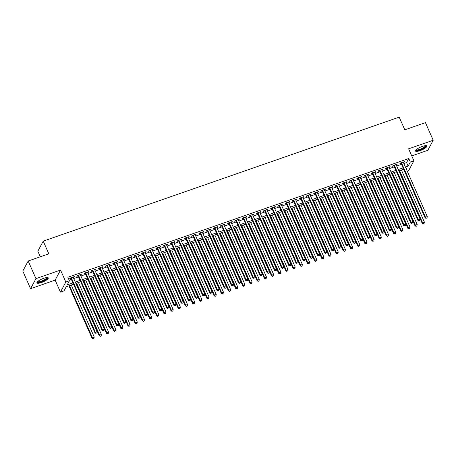 <?xml version="1.0" encoding="UTF-8"?>
<svg xmlns="http://www.w3.org/2000/svg" width="456" height="456" viewBox="0 0 456 456"><rect width="100%" height="100%" fill="white"/><g stroke="black" fill="none" stroke-linecap="round" stroke-linejoin="round"><path stroke-width="0.68" d="M41.456 282.526A6.207 1.556 156.2 0 0 48.273 277.904A6.207 1.556 156.2 0 0 43.73 278.291A6.207 1.556 156.2 0 0 36.913 282.914A6.207 1.556 156.2 0 0 41.456 282.526M420.039 150.645A6.207 1.556 156.2 0 0 426.856 146.023A6.207 1.556 156.2 0 0 422.313 146.41A6.207 1.556 156.2 0 0 415.501 151.033A6.207 1.556 156.2 0 0 420.039 150.645M73.513 284.23L66.206 286.778L64.022 290.854L60.431 292.102L65.824 282.047L69.409 280.799L67.226 284.875L72.92 282.891M55.153 280.121L60.54 270.072L35.956 278.633L28.186 261.014L22.8 271.069L30.569 288.688L55.153 280.121L60.431 292.102M40.305 256.796L37.842 251.199L43.229 241.144L399.205 117.141L404.797 129.823L425.431 122.635L433.2 140.254L408.622 148.816L413.9 160.791L408.513 170.846L407.288 171.274M411.745 155.901L427.813 150.303L433.2 140.254M35.956 278.633L30.569 288.688M73.291 277.539L74.334 276.621L70.03 278.12L69.665 278.798L70.919 278.359M80.467 275.036L81.51 274.119L77.206 275.618L76.842 276.302L78.096 275.863M87.643 272.534L88.692 271.622L84.383 273.121L84.018 273.799L85.278 273.361M94.819 270.037L95.868 269.12L91.559 270.619L91.194 271.297L92.454 270.864M102.001 267.535L103.045 266.617L98.735 268.117L98.371 268.801L99.63 268.362M109.178 265.033L110.221 264.121L105.912 265.62L105.553 266.298L106.807 265.859M116.354 262.536L117.397 261.619L113.094 263.118L112.729 263.796L113.983 263.363M123.53 260.034L124.573 259.116L120.27 260.621L119.905 261.299L121.159 260.86M130.707 257.537L131.75 256.62L127.446 258.119L127.081 258.797L128.335 258.358M137.883 255.035L138.926 254.117L134.623 255.616L134.258 256.3L135.512 255.862M145.059 252.533L146.102 251.621L141.799 253.12L141.434 253.798L142.688 253.359M152.236 250.036L153.284 249.118L148.975 250.618L148.61 251.296L149.87 250.863M159.412 247.534L160.461 246.616L156.151 248.121L155.787 248.799L157.046 248.36M166.594 245.037L167.637 244.12L163.328 245.619L162.963 246.297L164.223 245.858M173.77 242.535L174.813 241.617L170.504 243.116L170.145 243.8L171.399 243.361M180.946 240.033L181.99 239.121L177.686 240.62L177.321 241.298L178.575 240.859M188.123 237.536L189.166 236.618L184.862 238.117L184.498 238.796L185.752 238.363M195.299 235.034L196.342 234.116L192.039 235.621L191.674 236.299L192.928 235.86M202.475 232.537L203.518 231.619L199.215 233.119L198.85 233.797L200.104 233.358M209.652 230.035L210.695 229.117L206.391 230.616L206.026 231.295L207.28 230.861M216.828 227.533L217.877 226.615L213.568 228.12L213.203 228.798L214.462 228.359M224.004 225.036L225.053 224.118L220.744 225.617L220.379 226.296L221.639 225.857M231.186 222.534L232.229 221.616L227.92 223.115L227.555 223.799L228.815 223.36M238.363 220.031L239.406 219.119L235.096 220.618L234.737 221.297L235.991 220.858M245.539 217.535L246.582 216.617L242.278 218.116L241.914 218.794L243.168 218.361M252.715 215.032L253.758 214.115L249.455 215.62L249.09 216.298L250.344 215.859M259.891 212.536L260.935 211.618L256.631 213.117L256.266 213.796L257.52 213.357M267.068 210.034L268.111 209.116L263.807 210.615L263.443 211.299L264.697 210.86M274.244 207.531L275.287 206.619L270.984 208.118L270.619 208.797L271.873 208.358M281.42 205.035L282.469 204.117L278.16 205.616L277.795 206.294L279.055 205.861M288.597 202.532L289.645 201.615L285.336 203.119L284.971 203.798L286.231 203.359M295.779 200.036L296.822 199.118L292.513 200.617L292.148 201.295L293.407 200.857M302.955 197.534L303.998 196.616L299.689 198.115L299.33 198.793L300.584 198.36M310.131 195.031L311.174 194.119L306.871 195.618L306.506 196.297L307.76 195.858M317.308 192.535L318.351 191.617L314.047 193.116L313.682 193.794L314.936 193.355M324.484 190.032L325.527 189.115L321.223 190.614L320.859 191.298L322.113 190.859M331.66 187.53L332.703 186.618L328.4 188.117L328.035 188.795L329.289 188.356M338.837 185.033L339.88 184.116L335.576 185.615L335.211 186.293L336.471 185.86M346.013 182.531L347.062 181.613L342.752 183.118L342.388 183.796L343.647 183.358M353.189 180.035L354.238 179.117L349.929 180.616L349.564 181.294L350.824 180.855M360.371 177.532L361.414 176.614L357.105 178.114L356.74 178.798L358 178.359M367.547 175.03L368.59 174.118L364.281 175.617L363.922 176.295L365.176 175.856M374.724 172.533L375.767 171.616L371.463 173.115L371.098 173.793L372.352 173.36M381.9 170.031L382.943 169.113L378.64 170.618L378.275 171.296L379.529 170.857M389.076 167.534L390.119 166.617L385.816 168.116L385.451 168.794L386.705 168.355M396.253 165.032L397.296 164.114L392.992 165.613L392.627 166.292L393.881 165.859M403.873 163.539L406.575 162.598L408.758 158.523L67.853 277.276L69.409 280.799M69.124 280.149L71.364 279.368M73.735 278.542L78.54 276.866M80.911 276.04L85.717 274.37M88.088 273.543L92.899 271.867M95.264 271.041L100.075 269.365M102.44 268.544L107.251 266.868M109.617 266.042L114.427 264.366M116.799 263.539L121.604 261.869M123.975 261.043L128.78 259.367M131.151 258.541L135.956 256.865M138.328 256.038L143.133 254.368M145.504 253.542L150.309 251.866M152.68 251.039L157.491 249.364M159.856 248.543L164.667 246.867M167.033 246.04L171.844 244.365M174.209 243.538L179.02 241.868M181.391 241.042L186.196 239.366M188.567 238.539L193.372 236.863M195.744 236.043L200.549 234.367M202.92 233.54L207.725 231.865M210.096 231.038L214.901 229.368M217.273 228.541L222.083 226.866M224.449 226.039L229.26 224.363M231.625 223.543L236.436 221.867M238.801 221.04L243.612 219.364M245.983 218.538L250.789 216.862M253.16 216.041L257.965 214.366M260.336 213.539L265.141 211.863M267.512 211.037L272.317 209.367M274.689 208.54L279.494 206.864M281.865 206.038L286.676 204.362M289.041 203.541L293.852 201.865M296.218 201.039L301.028 199.363M303.394 198.537L308.205 196.867M310.576 196.04L315.381 194.364M317.752 193.538L322.557 191.862M324.928 191.041L329.734 189.365M332.105 188.539L336.91 186.863M339.281 186.037L344.086 184.361M346.457 183.54L351.268 181.864M353.634 181.038L358.445 179.362M360.81 178.535L365.621 176.865M367.986 176.039L372.797 174.363M375.168 173.536L379.973 171.861M382.345 171.04L387.15 169.364M389.521 168.538L394.326 166.862M396.697 166.035L401.502 164.365M403.429 162.53L404.472 161.618L400.168 163.117L399.804 163.795L401.063 163.356M60.54 270.072L65.824 282.047M408.758 158.523L410.314 162.045L413.9 160.791M28.186 261.014L48.82 253.827L43.229 241.144M406.421 169.313L407.111 168.019L406.017 168.401M403.651 169.227L398.84 170.903M396.475 171.73L391.664 173.4M389.299 174.226L384.488 175.902M382.117 176.728L377.311 178.404M374.94 179.225L370.135 180.901M367.764 181.727L362.959 183.403M360.588 184.23L355.783 185.9M353.411 186.726L348.606 188.402M346.235 189.229L341.424 190.904M339.059 191.725L334.248 193.401M331.882 194.227L327.072 195.903M324.7 196.73L319.895 198.406M317.524 199.226L312.719 200.902M310.348 201.729L305.543 203.404M303.172 204.231L298.366 205.901M295.995 206.728L291.19 208.403M288.819 209.23L284.014 210.906M281.643 211.726L276.832 213.402M274.466 214.229L269.656 215.905M267.29 216.731L262.479 218.401M260.108 219.228L255.303 220.903M252.932 221.73L248.127 223.406M245.755 224.227L240.95 225.902M238.579 226.729L233.774 228.405M231.403 229.231L226.598 230.907M224.227 231.728L219.421 233.404M217.05 234.23L212.239 235.906M209.874 236.732L205.063 238.402M202.698 239.229L197.887 240.905M195.516 241.731L190.711 243.407M188.339 244.228L183.534 245.904M181.163 246.73L176.358 248.406M173.987 249.232L169.182 250.903M166.81 251.729L162.005 253.405M159.634 254.231L154.829 255.907M152.458 256.728L147.647 258.404M145.282 259.23L140.471 260.906M138.105 261.733L133.294 263.403M130.923 264.229L126.118 265.905M123.747 266.731L118.942 268.407M116.571 269.234L111.766 270.904M109.394 271.73L104.589 273.406M102.218 274.233L97.413 275.909M95.042 276.729L90.237 278.405M87.865 279.232L83.055 280.907M80.689 281.734L75.878 283.404M405.43 167.061L408.131 166.121L410.314 162.045M75.291 282.065L80.096 280.389M82.468 279.568L87.273 277.892M89.644 277.066L94.449 275.39M96.82 274.563L101.625 272.887M103.996 272.067L108.802 270.391M111.173 269.564L115.978 267.889M118.349 267.062L123.16 265.392M125.525 264.565L130.336 262.89M132.702 262.063L137.512 260.387M139.884 259.567L144.689 257.891M147.06 257.064L151.865 255.388M154.236 254.562L159.041 252.892M161.413 252.065L166.218 250.39M168.589 249.563L173.394 247.887M175.765 247.066L180.57 245.391M182.941 244.564L187.752 242.888M190.118 242.062L194.929 240.392M197.294 239.565L202.105 237.889M204.476 237.063L209.281 235.387M211.652 234.561L216.457 232.891M218.829 232.064L223.634 230.388M226.005 229.562L230.81 227.886M233.181 227.065L237.986 225.389M240.358 224.563L245.163 222.887M247.534 222.061L252.345 220.39M254.71 219.564L259.521 217.888M261.886 217.062L266.697 215.386M269.068 214.565L273.874 212.889M276.245 212.063L281.05 210.387M283.421 209.56L288.226 207.89M290.597 207.064L295.402 205.388M297.774 204.562L302.579 202.886M304.95 202.059L309.761 200.389M312.126 199.563L316.937 197.887M319.303 197.06L324.113 195.385M326.479 194.564L331.29 192.888M333.661 192.061L338.466 190.386M340.837 189.559L345.642 187.889M348.013 187.063L352.819 185.387M355.19 184.56L359.995 182.885M362.366 182.064L367.171 180.388M369.542 179.561L374.353 177.886M376.719 177.059L381.529 175.389M383.895 174.562L388.706 172.887M391.071 172.06L395.882 170.384M398.253 169.558L403.058 167.888M406.575 162.598L408.131 166.121M403.902 161.817L404.113 162.296M396.72 164.314L396.937 164.793M389.544 166.816L389.755 167.295M382.367 169.319L382.578 169.797M375.191 171.815L375.402 172.294M368.015 174.317L368.226 174.796M360.838 176.814L361.049 177.293M353.662 179.316L353.873 179.795M346.486 181.819L346.697 182.297M339.31 184.315L339.52 184.794M332.128 186.817L332.344 187.296M324.951 189.314L325.162 189.793M317.775 191.816L317.986 192.295M310.599 194.319L310.81 194.797M303.422 196.815L303.633 197.294M296.246 199.318L296.457 199.796M289.07 201.82L289.281 202.299M281.893 204.316L282.104 204.795M274.717 206.819L274.928 207.298M267.535 209.315L267.752 209.794M260.359 211.818L260.57 212.296M253.183 214.32L253.393 214.799M246.006 216.817L246.217 217.295M238.83 219.319L239.041 219.798M231.654 221.815L231.865 222.294M224.477 224.318L224.688 224.797M217.301 226.82L217.512 227.299M210.125 229.317L210.336 229.795M202.943 231.819L203.159 232.298M195.766 234.316L195.977 234.8M188.59 236.818L188.801 237.297M181.414 239.32L181.625 239.799M174.238 241.817L174.448 242.296M167.061 244.319L167.272 244.798M159.885 246.821L160.096 247.3M152.709 249.318L152.92 249.797M145.532 251.82L145.743 252.299M138.35 254.317L138.561 254.796M131.174 256.819L131.385 257.298M123.998 259.321L124.209 259.8M116.821 261.818L117.032 262.297M109.645 264.32L109.856 264.799M102.469 266.817L102.68 267.301M95.293 269.319L95.504 269.798M88.116 271.822L88.327 272.3M80.94 274.318L81.151 274.797M73.758 276.82L73.969 277.299M400.847 162.877L425.117 217.894L425.482 217.216L401.422 162.678M426.314 218.15L427.033 217.9L426.314 218.15L425.482 217.216L427.272 216.594L403.218 162.051M425.117 217.894L426.166 218.424M427.033 217.9L427.272 216.594M399.046 170.829L422.205 223.332L422.57 222.653L424.359 222.026L401.417 170.002M399.621 170.63L422.57 222.653L423.253 223.856L424.12 223.332L423.402 223.582M424.359 222.026L424.12 223.332M423.253 223.856L422.205 223.332M425.722 145.652A5.369 1.345 -23.8 0 1 419.947 149.802A5.369 1.345 -23.8 0 1 415.986 149.944M416.26 149.676A4.97 1.248 156.2 0 0 419.862 149.311A4.97 1.248 156.2 0 0 425.34 145.669M415.496 150.668A6.167 1.545 156.2 0 0 419.799 150.07A6.167 1.545 156.2 0 0 426.588 145.777M47.139 277.527A5.369 1.345 -23.8 0 1 43.736 280.679A5.369 1.345 -23.8 0 1 37.66 282.224A5.369 1.345 -23.8 0 1 37.403 281.825M37.677 281.557A4.97 1.248 156.2 0 0 37.848 281.694A4.97 1.248 156.2 0 0 43.052 280.469A4.97 1.248 156.2 0 0 46.757 277.55M36.913 282.549A6.167 1.545 156.2 0 0 36.964 282.577A6.167 1.545 156.2 0 0 43.052 281.221A6.167 1.545 156.2 0 0 48.005 277.658M393.67 165.38L417.941 220.396L418.3 219.718L394.246 165.18M419.138 220.647L419.851 220.402L419.138 220.647L418.3 219.718L420.096 219.091L396.042 164.553M417.941 220.396L418.99 220.921M419.851 220.402L420.096 219.091M386.494 167.876L410.759 222.898L411.124 222.214L387.07 167.677M411.956 223.149L412.674 222.898L411.956 223.149L411.124 222.214L412.919 221.593L388.865 167.056M410.759 222.898L411.814 223.423M412.674 222.898L412.919 221.593M379.318 170.379L403.583 225.395L403.948 224.717L379.894 170.179M404.78 225.652L405.498 225.401L404.78 225.652L403.948 224.717L405.743 224.09L381.689 169.552M403.583 225.395L404.637 225.919M405.498 225.401L405.743 224.09M372.142 172.881L396.406 227.897L396.771 227.219L372.717 172.676M397.603 228.148L398.322 227.897L397.603 228.148L396.771 227.219L398.567 226.592L374.513 172.054M396.406 227.897L397.461 228.422M398.322 227.897L398.567 226.592M391.869 173.331L415.028 225.834L415.393 225.15L417.183 224.529L394.24 172.505M392.445 173.132L415.393 225.15L416.077 226.358L416.944 225.834L416.225 226.085M417.183 224.529L416.944 225.834M416.077 226.358L415.028 225.834M384.693 175.828L407.852 228.331L408.211 227.652L410.007 227.025L387.064 175.007M385.269 175.628L408.211 227.652L408.901 228.855L409.762 228.336L409.049 228.587M410.007 227.025L409.762 228.336M408.901 228.855L407.852 228.331M377.517 178.33L400.67 230.833L401.035 230.155L402.83 229.528L379.888 177.504M378.092 178.131L401.035 230.155L401.725 231.357L402.585 230.833L401.867 231.084M402.83 229.528L402.585 230.833M401.725 231.357L400.67 230.833M370.34 180.832L393.494 233.329L393.859 232.651L395.654 232.03L372.712 180.006M370.916 180.633L393.859 232.651L394.548 233.854L395.409 233.335L394.691 233.586M395.654 232.03L395.409 233.335M394.548 233.854L393.494 233.329M364.965 175.378L389.23 230.4L389.595 229.716L365.541 175.178M390.427 230.65L391.145 230.4L390.427 230.65L389.595 229.716L391.39 229.094L367.337 174.551M389.23 230.4L390.285 230.924M391.145 230.4L391.39 229.094M363.164 183.329L386.317 235.832L386.682 235.153L388.478 234.526L365.535 182.503M363.74 183.13L386.682 235.153L387.372 236.356L388.233 235.837L387.514 236.083M388.478 234.526L388.233 235.837M387.372 236.356L386.317 235.832M357.789 177.88L382.054 232.896L382.419 232.218L358.365 177.68M383.251 233.153L383.969 232.902L383.251 233.153L382.419 232.218L384.214 231.591L360.154 177.053M382.054 232.896L383.103 233.421M383.969 232.902L384.214 231.591M355.988 185.831L379.141 238.334L379.506 237.65L381.301 237.029L358.353 185.005M356.563 185.632L379.506 237.65L380.196 238.858L381.056 238.334L380.338 238.585M381.301 237.029L381.056 238.334M380.196 238.858L379.141 238.334M350.613 180.376L374.878 235.399L375.242 234.72L351.188 180.177M376.075 235.649L376.793 235.399L376.075 235.649L375.242 234.72L377.032 234.093L352.978 179.556M374.878 235.399L375.926 235.923M376.793 235.399L377.032 234.093M348.812 188.334L371.965 240.831L372.33 240.152L374.125 239.525L351.177 187.507M349.387 188.129L372.33 240.152L373.014 241.355L373.88 240.836L373.162 241.087M374.125 239.525L373.88 240.836M373.014 241.355L371.965 240.831M343.436 182.879L367.701 237.895L368.066 237.217L344.006 182.679M368.898 238.152L369.616 237.901L368.898 238.152L368.066 237.217L369.856 236.596L345.802 182.052M367.701 237.895L368.75 238.42M369.616 237.901L369.856 236.596M341.63 190.83L364.789 243.333L365.153 242.655L366.949 242.028L344.001 190.004M342.205 190.631L365.153 242.655L365.837 243.857L366.704 243.333L365.986 243.584M366.949 242.028L366.704 243.333M365.837 243.857L364.789 243.333M336.254 185.381L360.525 240.397L360.884 239.719L336.83 185.176M361.722 240.648L362.44 240.403L361.722 240.648L360.884 239.719L362.68 239.092L338.626 184.555M360.525 240.397L361.574 240.922M362.44 240.403L362.68 239.092M329.078 187.878L353.349 242.9L353.708 242.216L329.654 187.678M354.546 243.151L355.258 242.9L354.546 243.151L353.708 242.216L355.503 241.594L331.449 187.051M353.349 242.9L354.397 243.424M355.258 242.9L355.503 241.594M321.902 190.38L346.167 245.396L346.531 244.718L322.477 190.18M347.364 245.653L348.082 245.402L347.364 245.653L346.531 244.718L348.327 244.091L324.273 189.553M346.167 245.396L347.221 245.921M348.082 245.402L348.327 244.091M314.725 192.877L338.99 247.899L339.355 247.22L315.301 192.677M340.187 248.149L340.906 247.899L340.187 248.149L339.355 247.22L341.151 246.593L317.097 192.056M338.99 247.899L340.045 248.423M340.906 247.899L341.151 246.593M307.549 195.379L331.814 250.395L332.179 249.717L308.125 195.179M333.011 250.652L333.729 250.401L333.011 250.652L332.179 249.717L333.974 249.096L309.92 194.552M331.814 250.395L332.869 250.92M333.729 250.401L333.974 249.096M300.373 197.881L324.638 252.898L325.003 252.219L300.949 197.682M325.835 253.148L326.553 252.903L325.835 253.148L325.003 252.219L326.798 251.592L302.744 197.055M324.638 252.898L325.692 253.422M326.553 252.903L326.798 251.592M293.197 200.378L317.462 255.4L317.826 254.716L293.772 200.178M318.658 255.651L319.377 255.4L318.658 255.651L317.826 254.716L319.622 254.095L295.562 199.557M317.462 255.4L318.51 255.924M319.377 255.4L319.622 254.095M286.02 202.88L310.285 257.896L310.65 257.218L286.596 202.681M311.482 258.153L312.2 257.902L311.482 258.153L310.65 257.218L312.44 256.591L288.386 202.054M310.285 257.896L311.334 258.421M312.2 257.902L312.44 256.591M278.844 205.382L303.109 260.399L303.474 259.72L279.414 205.177M304.306 260.65L305.024 260.399L304.306 260.65L303.474 259.72L305.263 259.094L281.209 204.556M303.109 260.399L304.158 260.923M305.024 260.399L305.263 259.094M271.662 207.879L295.933 262.901L296.292 262.217L272.238 207.679M297.13 263.152L297.848 262.901L297.13 263.152L296.292 262.217L298.087 261.596L274.033 207.052M295.933 262.901L296.981 263.425M297.848 262.901L298.087 261.596M264.486 210.381L288.756 265.398L289.115 264.719L265.061 210.182M289.953 265.654L290.666 265.403L289.953 265.654L289.115 264.719L290.911 264.092L266.857 209.555M288.756 265.398L289.805 265.922M290.666 265.403L290.911 264.092M257.309 212.878L281.574 267.9L281.939 267.222L257.885 212.678M282.771 268.151L283.489 267.9L282.771 268.151L281.939 267.222L283.735 266.595L259.681 212.057M281.574 267.9L282.629 268.424M283.489 267.9L283.735 266.595M334.453 193.333L357.612 245.83L357.977 245.151L359.767 244.53L336.824 192.506M335.029 193.133L357.977 245.151L358.661 246.354L359.527 245.835L358.809 246.086M359.767 244.53L359.527 245.835M358.661 246.354L357.612 245.83M327.277 195.829L350.436 248.332L350.801 247.654L352.591 247.027L329.648 195.008M327.853 195.63L350.801 247.654L351.485 248.856L352.351 248.338L351.633 248.583M352.591 247.027L352.351 248.338M351.485 248.856L350.436 248.332M320.101 198.331L343.26 250.834L343.619 250.15L345.414 249.529L322.472 197.505M320.676 198.132L343.619 250.15L344.308 251.359L345.169 250.834L344.457 251.085M345.414 249.529L345.169 250.834M344.308 251.359L343.26 250.834M312.924 200.834L336.078 253.331L336.442 252.652L338.238 252.025L315.295 200.007M313.5 200.629L336.442 252.652L337.132 253.855L337.993 253.336L337.275 253.587M338.238 252.025L337.993 253.336M337.132 253.855L336.078 253.331M305.748 203.33L328.901 255.833L329.266 255.155L331.062 254.528L308.119 202.504M306.324 203.131L329.266 255.155L329.956 256.357L330.817 255.833L330.098 256.084M331.062 254.528L330.817 255.833M329.956 256.357L328.901 255.833M298.572 205.833L321.725 258.335L322.09 257.651L323.885 257.03L300.943 205.006M299.147 205.633L322.09 257.651L322.78 258.86L323.64 258.335L322.922 258.586M323.885 257.03L323.64 258.335M322.78 258.86L321.725 258.335M291.395 208.329L314.549 260.832L314.914 260.154L316.709 259.527L293.761 207.508M291.971 208.13L314.914 260.154L315.603 261.356L316.464 260.838L315.746 261.089M316.709 259.527L316.464 260.838M315.603 261.356L314.549 260.832M284.219 210.832L307.372 263.334L307.737 262.656L309.533 262.029L286.585 210.005M284.795 210.632L307.737 262.656L308.421 263.859L309.288 263.334L308.57 263.585M309.533 262.029L309.288 263.334M308.421 263.859L307.372 263.334M277.037 213.334L300.196 265.831L300.561 265.153L302.356 264.531L279.408 212.507M277.613 213.129L300.561 265.153L301.245 266.355L302.111 265.837L301.393 266.087M302.356 264.531L302.111 265.837M301.245 266.355L300.196 265.831M269.861 215.83L293.02 268.333L293.385 267.655L295.174 267.028L272.232 215.004M270.436 215.631L293.385 267.655L294.069 268.858L294.935 268.333L294.217 268.584M295.174 267.028L294.935 268.333M294.069 268.858L293.02 268.333M262.685 218.333L285.844 270.835L286.208 270.151L287.998 269.53L265.056 217.506M263.26 218.133L286.208 270.151L286.892 271.36L287.759 270.835L287.041 271.086M287.998 269.53L287.759 270.835M286.892 271.36L285.844 270.835M255.508 220.829L278.667 273.332L279.026 272.654L280.822 272.027L257.879 220.009M256.084 220.63L279.026 272.654L279.716 273.856L280.577 273.338L279.864 273.589M280.822 272.027L280.577 273.338M279.716 273.856L278.667 273.332M250.133 215.38L274.398 270.397L274.763 269.718L250.709 215.181M275.595 270.653L276.313 270.402L275.595 270.653L274.763 269.718L276.558 269.097L252.504 214.554M274.398 270.397L275.452 270.921M276.313 270.402L276.558 269.097M242.957 217.882L267.222 272.899L267.586 272.221L243.532 217.677M268.419 273.15L269.137 272.899L268.419 273.15L267.586 272.221L269.382 271.594L245.328 217.056M267.222 272.899L268.276 273.423M269.137 272.899L269.382 271.594M235.78 220.379L260.045 275.401L260.41 274.717L236.356 220.18M261.242 275.652L261.961 275.401L261.242 275.652L260.41 274.717L262.206 274.096L238.152 219.553M260.045 275.401L261.1 275.926M261.961 275.401L262.206 274.096M228.604 222.881L252.869 277.898L253.234 277.219L229.18 222.682M254.066 278.154L254.784 277.904L254.066 278.154L253.234 277.219L255.029 276.592L230.97 222.055M252.869 277.898L253.918 278.422M254.784 277.904L255.029 276.592M248.332 223.332L271.485 275.834L271.85 275.156L273.646 274.529L250.703 222.505M248.908 223.132L271.85 275.156L272.54 276.359L273.4 275.834L272.682 276.085M273.646 274.529L273.4 275.834M272.54 276.359L271.485 275.834M241.156 225.834L264.309 278.331L264.674 277.653L266.469 277.031L243.527 225.007M241.731 225.635L264.674 277.653L265.363 278.855L266.224 278.337L265.506 278.587M266.469 277.031L266.224 278.337M265.363 278.855L264.309 278.331M233.979 228.331L257.133 280.833L257.498 280.155L259.293 279.528L236.35 227.51M234.555 228.131L257.498 280.155L258.187 281.358L259.048 280.839L258.33 281.084M259.293 279.528L259.048 280.839M258.187 281.358L257.133 280.833M226.803 230.833L249.956 283.336L250.321 282.652L252.117 282.03L229.168 230.006M227.379 230.633L250.321 282.652L251.011 283.86L251.872 283.336L251.153 283.586M252.117 282.03L251.872 283.336M251.011 283.86L249.956 283.336M221.428 225.378L245.693 280.4L246.058 279.722L222.004 225.178M246.89 280.651L247.608 280.4L246.89 280.651L246.058 279.722L247.847 279.095L223.793 224.557M245.693 280.4L246.742 280.924M247.608 280.4L247.847 279.095M219.627 233.335L242.78 285.832L243.145 285.154L244.94 284.527L221.992 232.509M220.202 233.13L243.145 285.154L243.829 286.357L244.695 285.838L243.977 286.089M244.94 284.527L244.695 285.838M243.829 286.357L242.78 285.832M214.252 227.88L238.516 282.897L238.881 282.218L214.822 227.681M239.713 283.153L240.432 282.902L239.713 283.153L238.881 282.218L240.671 281.597L216.617 227.054M238.516 282.897L239.565 283.421M240.432 282.902L240.671 281.597M212.445 235.832L235.604 288.334L235.969 287.656L237.764 287.029L214.816 235.005M213.02 235.632L235.969 287.656L236.653 288.859L237.519 288.334L236.801 288.585M237.764 287.029L237.519 288.334M236.653 288.859L235.604 288.334M207.07 230.383L231.34 285.399L231.699 284.721L207.645 230.183M232.537 285.65L233.255 285.405L232.537 285.65L231.699 284.721L233.495 284.094L209.441 229.556M231.34 285.399L232.389 285.923M233.255 285.405L233.495 284.094M205.268 238.334L228.427 290.831L228.792 290.153L230.582 289.531L207.64 237.508M205.844 238.135L228.792 290.153L229.476 291.361L230.343 290.837L229.624 291.088M230.582 289.531L230.343 290.837M229.476 291.361L228.427 290.831M199.893 232.879L224.164 287.901L224.523 287.217L200.469 232.68M225.361 288.152L226.073 287.901L225.361 288.152L224.523 287.217L226.319 286.596L202.264 232.053M224.164 287.901L225.213 288.426M226.073 287.901L226.319 286.596M198.092 240.831L221.251 293.333L221.616 292.655L223.406 292.028L200.463 240.01M198.668 240.631L221.616 292.655L222.3 293.858L223.166 293.339L222.448 293.584M223.406 292.028L223.166 293.339M222.3 293.858L221.251 293.333M192.717 235.381L216.982 290.398L217.347 289.72L193.293 235.182M218.179 290.654L218.897 290.404L218.179 290.654L217.347 289.72L219.142 289.093L195.088 234.555M216.982 290.398L218.036 290.922M218.897 290.404L219.142 289.093M190.916 243.333L214.075 295.836L214.434 295.157L216.23 294.53L193.287 242.506M191.491 243.133L214.434 295.157L215.124 296.36L215.984 295.836L215.272 296.087M216.23 294.53L215.984 295.836M215.124 296.36L214.075 295.836M185.541 237.884L209.806 292.9L210.17 292.222L186.116 237.679M211.003 293.151L211.721 292.9L211.003 293.151L210.17 292.222L211.966 291.595L187.912 237.057M209.806 292.9L210.86 293.425M211.721 292.9L211.966 291.595M183.739 245.835L206.893 298.332L207.258 297.654L209.053 297.033L186.111 245.009M184.315 245.63L207.258 297.654L207.947 298.857L208.808 298.338L208.09 298.589M209.053 297.033L208.808 298.338M207.947 298.857L206.893 298.332M178.364 240.38L202.629 295.397L202.994 294.718L178.94 240.181M203.826 295.653L204.544 295.402L203.826 295.653L202.994 294.718L204.79 294.097L180.736 239.554M202.629 295.397L203.684 295.927M204.544 295.402L204.79 294.097M176.563 248.332L199.717 300.835L200.081 300.156L201.877 299.529L178.934 247.505M177.139 248.132L200.081 300.156L200.771 301.359L201.632 300.835L200.914 301.085M201.877 299.529L201.632 300.835M200.771 301.359L199.717 300.835M171.188 242.883L195.453 297.899L195.818 297.221L171.764 242.683M196.65 298.15L197.368 297.905L196.65 298.15L195.818 297.221L197.613 296.594L173.559 242.056M195.453 297.899L196.507 298.423M197.368 297.905L197.613 296.594M169.387 250.834L192.54 303.337L192.905 302.653L194.701 302.032L171.758 250.008M169.963 250.635L192.905 302.653L193.595 303.861L194.455 303.337L193.737 303.588M194.701 302.032L194.455 303.337M193.595 303.861L192.54 303.337M164.012 245.379L188.277 300.401L188.641 299.723L164.587 245.18M189.474 300.652L190.192 300.401L189.474 300.652L188.641 299.723L190.437 299.096L166.377 244.558M188.277 300.401L189.325 300.926M190.192 300.401L190.437 299.096M162.211 253.331L185.364 305.833L185.729 305.155L187.524 304.528L164.576 252.51M162.786 253.131L185.729 305.155L186.418 306.358L187.279 305.839L186.561 306.09M187.524 304.528L187.279 305.839M186.418 306.358L185.364 305.833M156.835 247.882L181.1 302.898L181.465 302.22L157.411 247.682M182.297 303.154L183.016 302.904L182.297 303.154L181.465 302.22L183.255 301.598L159.201 247.055M181.1 302.898L182.149 303.422M183.016 302.904L183.255 301.598M155.034 255.833L178.188 308.336L178.552 307.657L180.348 307.03L157.4 255.007M155.61 255.634L178.552 307.657L179.236 308.86L180.103 308.336L179.385 308.587M180.348 307.03L180.103 308.336M179.236 308.86L178.188 308.336M149.659 250.384L173.924 305.4L174.289 304.722L150.229 250.179M175.121 305.651L175.839 305.4L175.121 305.651L174.289 304.722L176.079 304.095L152.025 249.557M173.924 305.4L174.973 305.925M175.839 305.4L176.079 304.095M147.852 258.335L171.011 310.832L171.376 310.154L173.172 309.533L150.224 257.509M148.428 258.136L171.376 310.154L172.06 311.357L172.927 310.838L172.208 311.089M173.172 309.533L172.927 310.838M172.06 311.357L171.011 310.832M142.477 252.88L166.748 307.903L167.107 307.219L143.053 252.681M167.945 308.153L168.663 307.903L167.945 308.153L167.107 307.219L168.902 306.597L144.848 252.054M166.748 307.903L167.797 308.427M168.663 307.903L168.902 306.597M140.676 260.832L163.835 313.335L164.2 312.656L165.99 312.029L143.047 260.011M141.252 260.632L164.2 312.656L164.884 313.859L165.75 313.34L165.032 313.585M165.99 312.029L165.75 313.34M164.884 313.859L163.835 313.335M135.301 255.383L159.571 310.399L159.931 309.721L135.877 255.183M160.768 310.656L161.481 310.405L160.768 310.656L159.931 309.721L161.726 309.094L137.672 254.556M159.571 310.399L160.62 310.924M161.481 310.405L161.726 309.094M133.5 263.334L156.659 315.837L157.024 315.153L158.813 314.532L135.871 262.508M134.075 263.135L157.024 315.153L157.708 316.361L158.574 315.837L157.856 316.088M158.813 314.532L158.574 315.837M157.708 316.361L156.659 315.837M128.125 257.879L152.389 312.901L152.754 312.223L128.7 257.68M153.586 313.152L154.305 312.901L153.586 313.152L152.754 312.223L154.55 311.596L130.496 257.059M152.389 312.901L153.444 313.426M154.305 312.901L154.55 311.596M126.323 265.837L149.482 318.334L149.842 317.655L151.637 317.028L128.695 265.01M126.899 265.631L149.842 317.655L150.531 318.858L151.392 318.339L150.679 318.59M151.637 317.028L151.392 318.339M150.531 318.858L149.482 318.334M120.948 260.382L145.213 315.398L145.578 314.72L121.524 260.182M146.41 315.655L147.128 315.404L146.41 315.655L145.578 314.72L147.374 314.098L123.319 259.555M145.213 315.398L146.268 315.922M147.128 315.404L147.374 314.098M119.147 268.333L142.3 320.836L142.665 320.158L144.461 319.531L121.518 267.507M119.723 268.134L142.665 320.158L143.355 321.36L144.216 320.836L143.497 321.087M144.461 319.531L144.216 320.836M143.355 321.36L142.3 320.836M113.772 262.884L138.037 317.9L138.402 317.222L114.348 262.685M139.234 318.151L139.952 317.906L139.234 318.151L138.402 317.222L140.197 316.595L116.143 262.058M138.037 317.9L139.091 318.425M139.952 317.906L140.197 316.595M111.971 270.835L135.124 323.332L135.489 322.654L137.284 322.033L114.342 270.009M112.546 270.636L135.489 322.654L136.179 323.863L137.039 323.338L136.321 323.589M137.284 322.033L137.039 323.338M136.179 323.863L135.124 323.332M106.596 265.381L130.861 320.403L131.225 319.719L107.171 265.181M132.058 320.653L132.776 320.403L132.058 320.653L131.225 319.719L133.021 319.097L108.967 264.554M130.861 320.403L131.915 320.927M132.776 320.403L133.021 319.097M104.794 273.332L127.948 325.835L128.313 325.156L130.108 324.529L107.166 272.511M105.37 273.133L128.313 325.156L129.002 326.359L129.863 325.84L129.145 326.086M130.108 324.529L129.863 325.84M129.002 326.359L127.948 325.835M99.419 267.883L123.684 322.899L124.049 322.221L99.995 267.683M124.881 323.156L125.599 322.905L124.881 323.156L124.049 322.221L125.845 321.594L101.785 267.056M123.684 322.899L124.733 323.424M125.599 322.905L125.845 321.594M97.618 275.834L120.772 328.337L121.136 327.659L122.932 327.032L99.984 275.008M98.194 275.635L121.136 327.659L121.826 328.861L122.687 328.337L121.969 328.588M122.932 327.032L122.687 328.337M121.826 328.861L120.772 328.337M92.243 270.385L116.508 325.402L116.873 324.723L92.819 270.18M117.705 325.652L118.423 325.402L117.705 325.652L116.873 324.723L118.663 324.096L94.609 269.559M116.508 325.402L117.557 325.926M118.423 325.402L118.663 324.096M90.442 278.337L113.595 330.834L113.96 330.155L115.756 329.528L92.807 277.51M91.018 278.131L113.96 330.155L114.644 331.358L115.51 330.839L114.792 331.09M115.756 329.528L115.51 330.839M114.644 331.358L113.595 330.834M85.067 272.882L109.332 327.898L109.696 327.22L85.637 272.682M110.529 328.155L111.247 327.904L110.529 328.155L109.696 327.22L111.486 326.599L87.432 272.055M109.332 327.898L110.38 328.428M111.247 327.904L111.486 326.599M83.26 280.833L106.419 333.336L106.784 332.658L108.579 332.031L85.631 280.007M83.836 280.634L106.784 332.658L107.468 333.86L108.334 333.336L107.616 333.587M108.579 332.031L108.334 333.336M107.468 333.86L106.419 333.336M77.885 275.384L102.155 330.4L102.514 329.722L78.46 275.185M103.352 330.651L104.071 330.406L103.352 330.651L102.514 329.722L104.31 329.095L80.256 274.558M102.155 330.4L103.204 330.925M104.071 330.406L104.31 329.095M76.084 283.336L99.243 335.838L99.607 335.154L101.397 334.533L78.455 282.509M76.659 283.136L99.607 335.154L100.291 336.363L101.158 335.838L100.44 336.089M101.397 334.533L101.158 335.838M100.291 336.363L99.243 335.838M70.708 277.881L94.979 332.903L95.338 332.224L71.284 277.681M96.176 333.154L96.889 332.903L96.176 333.154L95.338 332.224L97.134 331.597L73.08 277.06M94.979 332.903L96.028 333.427M96.889 332.903L97.134 331.597M68.907 285.832L92.066 338.335L92.431 337.657L94.221 337.03L71.278 285.011M69.483 285.633L92.431 337.657L93.115 338.859L93.982 338.341L93.263 338.591M94.221 337.03L93.982 338.341M93.115 338.859L92.066 338.335"/></g></svg>
